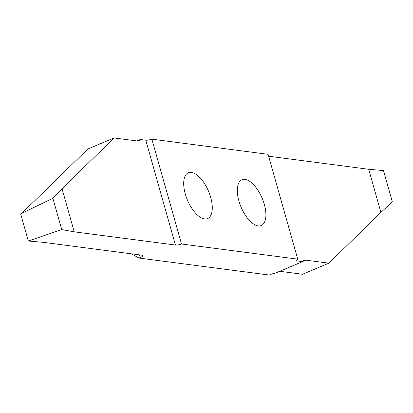 <?xml version="1.0" encoding="UTF-8"?>
<svg xmlns="http://www.w3.org/2000/svg" width="413" height="413" viewBox="0 0 413 413"><rect width="100%" height="100%" fill="white"/><g stroke="black" fill="none" stroke-linecap="round" stroke-linejoin="round"><path stroke-width="0.62" d="M238.91 201.002A24.842 11.44 -112.9 0 1 241.946 179.763A24.842 11.44 -112.9 0 1 264.289 204.311A24.842 11.44 -112.9 0 1 261.253 225.55A24.842 11.44 -112.9 0 1 238.91 201.002M185.298 194.007A24.842 11.44 -112.9 0 1 188.333 172.768A24.842 11.44 -112.9 0 1 210.676 197.316A24.842 11.44 -112.9 0 1 207.641 218.554A24.842 11.44 -112.9 0 1 185.298 194.007M131.38 253.83L138.985 258.048L269.291 275.043L270.551 274.511A5.596 1.291 164.2 0 1 275.388 273.107L302.621 261.625L297.169 260.918L296.839 259.741M297.742 259.157L181.508 244L151.845 139.16L268.073 154.317L297.742 259.157A5.596 1.291 164.2 0 0 296.364 260.51A5.596 1.291 164.2 0 0 297.169 260.918M138.985 258.048L140.239 257.516A5.596 1.291 164.2 0 0 142.769 255.616A5.596 1.291 164.2 0 0 141.964 255.208L43.117 242.317L28.332 241.022L61.743 229.582L74.237 231.843L175.442 245.038A5.596 1.291 164.2 0 0 181.508 244M114.076 137.957L87.742 149.062L32.09 203.341L20.65 213.867L52.885 198.276L62.033 188.715L114.076 137.957L137.116 140.967A13.996 6.448 67.1 0 0 138.845 140.756A13.996 6.448 67.1 0 0 140.327 139.491L136.899 140.936M151.845 139.16A5.596 1.291 -15.8 0 1 145.774 140.198L140.327 139.491M302.744 261.455L305.826 260.154L328.872 263.158L380.91 212.401L392.35 201.88L383.491 170.574L368.706 169.278L268.615 156.222M328.872 263.158L302.538 274.263L279.72 271.284M368.706 169.278L380.91 212.401M305.826 260.154A13.996 6.448 67.1 0 0 304.097 260.36A13.996 6.448 67.1 0 0 302.621 261.625M74.237 231.843L62.033 188.715M61.743 229.582L52.885 198.276M28.332 241.022L20.65 213.867M145.774 140.198L175.442 245.038M139.501 254.888L140.239 257.516"/></g></svg>
